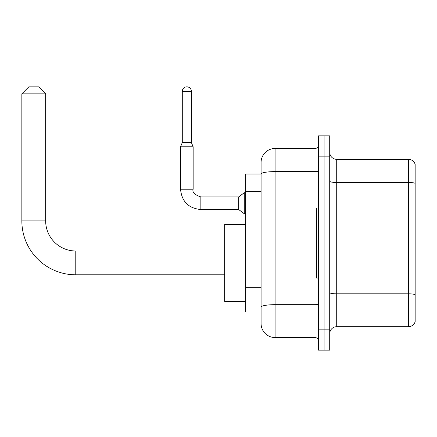 <?xml version="1.0" encoding="UTF-8"?>
<svg xmlns="http://www.w3.org/2000/svg" width="437" height="437" viewBox="0 0 437 437"><rect width="100%" height="100%" fill="white"/><g stroke="black" fill="none" stroke-linecap="round" stroke-linejoin="round"><path stroke-width="0.66" d="M275.086 337.555L315.006 337.555L315.006 171.615L275.086 171.615A14.006 2.431 180 0 0 261.08 174.046L261.08 162.477A14.006 14.006 0 0 1 275.086 148.465L275.086 337.555A14.006 14.006 0 0 1 261.08 323.549L261.08 170.179L261.08 174.03L245.67 174.03L245.67 311.991L261.08 311.991M318.507 329.148L318.507 350.163L324.107 350.163L324.107 329.148L324.107 350.163L329.711 350.163L329.711 329.148L324.107 329.148L324.107 156.872L324.107 329.148L318.507 329.148L318.507 156.872L324.107 156.872L324.107 135.863L324.107 156.872L329.711 156.872L329.711 329.148M329.711 156.872L329.711 135.863L318.507 135.863L318.507 156.872M275.086 148.465L315.006 148.465A3.501 3.501 0 0 0 318.507 144.964M261.08 323.549L261.08 309.543M261.08 162.477L261.08 170.179M318.507 341.057A3.501 3.501 0 0 0 315.006 337.555M329.711 333.704A7.003 7.003 0 0 1 336.714 326.701L408.426 326.701L408.426 159.325L336.714 159.325A7.003 7.003 0 0 1 329.711 152.322A7.003 7.003 0 0 0 336.714 159.325L336.714 326.701M415.15 164.367A7.003 7.003 0 0 0 408.426 159.325A7.003 7.003 0 0 1 415.15 164.367L415.15 321.659A7.003 7.003 0 0 1 408.426 326.701M329.711 181.257A7.003 1.218 0 0 0 336.714 182.469L408.426 182.469A7.003 1.218 180 0 1 415.15 183.349L415.15 164.924M224.662 274.807L75.776 274.807A53.926 53.926 0 0 1 21.85 220.882L21.85 93.84L28.853 86.837L38.658 86.837L45.661 93.84L21.85 93.84M75.776 274.807L75.776 250.996A30.115 30.115 0 0 1 45.661 220.882L45.661 93.84M245.67 224.383L224.662 224.383L224.662 301.415L245.67 301.415M318.507 207.996L316.404 207.996L316.404 278.025L318.507 278.025M191.395 142.588L182.295 142.588L182.295 91.393A4.55 4.55 0 0 1 186.845 86.837A4.55 4.55 0 0 1 191.395 91.393L191.395 142.588L193.149 146.788L180.541 146.788L180.541 189.226L193.138 189.226M193.149 146.788L193.149 189.226C192.067 192.247 194.634 194.82 200.851 196.929L238.668 196.929L238.668 209.536L200.851 209.536L200.851 196.945M238.668 196.929L244.272 192.728L244.272 213.737L245.67 213.737M261.08 191.39L245.67 191.39M261.08 287.333L245.67 287.333M318.507 304.07A3.501 0.606 0 0 1 315.006 304.676L275.086 304.676A14.006 2.431 180 0 0 261.08 307.107M318.507 171.009A3.501 0.606 0 0 1 315.006 171.615L315.006 148.465M415.15 294.696A7.003 1.218 180 0 0 408.426 293.822L336.714 293.822A7.003 1.218 0 0 1 329.711 292.604M21.85 220.882L45.661 220.882M182.295 91.393L191.395 91.393M224.662 250.996L75.776 250.996M180.541 189.226C181.759 201.55 188.533 208.318 200.851 209.536C188.533 208.318 181.759 201.55 180.541 189.226C181.759 201.55 188.533 208.318 200.851 209.536C188.533 208.318 181.759 201.55 180.541 189.226C181.759 201.55 188.533 208.318 200.851 209.536C188.533 208.318 181.759 201.55 180.541 189.226C181.759 201.55 188.533 208.318 200.851 209.536C188.533 208.318 181.759 201.55 180.541 189.226C181.759 201.55 188.533 208.318 200.851 209.536C188.533 208.318 181.759 201.55 180.541 189.226C181.759 201.55 188.533 208.318 200.851 209.536C188.533 208.318 181.759 201.55 180.541 189.226C181.759 201.55 188.533 208.318 200.851 209.536C188.533 208.318 181.759 201.55 180.541 189.226C181.759 201.55 188.533 208.318 200.851 209.536C188.533 208.318 181.759 201.55 180.541 189.226C181.759 201.55 188.533 208.318 200.851 209.536M238.668 209.536L244.272 213.737M182.295 142.588L180.541 146.788M244.272 192.728L245.67 192.728"/></g></svg>
